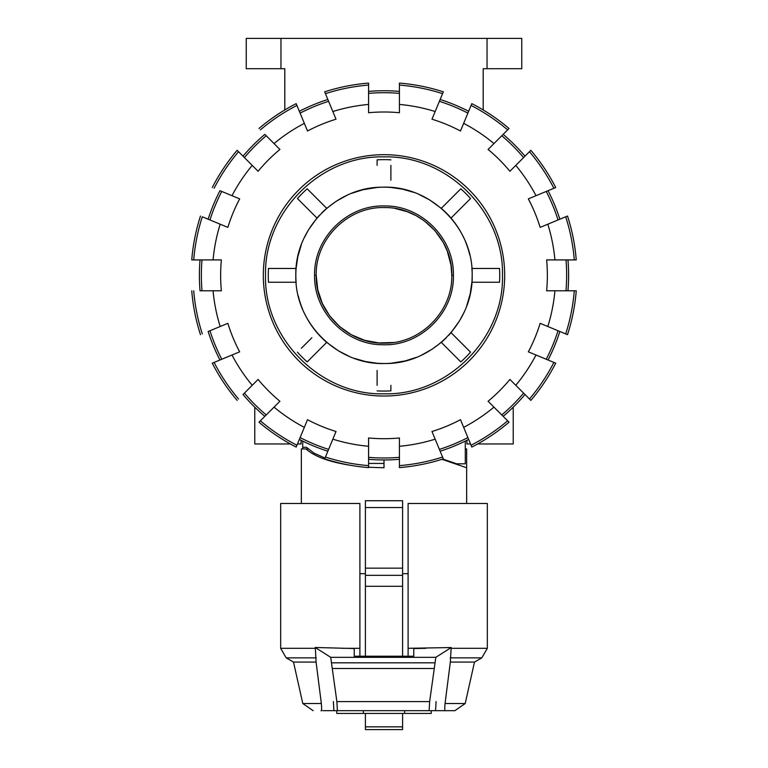 <?xml version="1.0" encoding="UTF-8"?>
<svg xmlns="http://www.w3.org/2000/svg" width="768" height="768" viewBox="0 0 768 768"><rect width="100%" height="100%" fill="white"/><g stroke="black" fill="none" stroke-linecap="round" stroke-linejoin="round"><path stroke-width="1.15" d="M332.842 439.171L324.682 458.87A192.864 192.864 0 0 0 368.573 467.597L368.573 446.275A171.619 171.619 0 0 1 332.842 439.171L336.019 431.501A163.354 163.354 0 0 1 307.517 419.693L296.179 447.062A192.864 192.864 0 0 1 290.381 443.971L254.774 443.971L254.774 407.184M301.066 440.275L301.066 443.971L297.456 443.971L296.179 447.062A192.864 192.864 0 0 1 258.97 422.198L274.051 407.126A171.619 171.619 0 0 0 304.339 427.363M513.226 407.184L513.226 443.971L477.619 443.971A192.864 192.864 0 0 1 471.821 447.062L463.661 427.363A171.619 171.619 0 0 0 493.949 407.126L488.083 401.251A163.354 163.354 0 0 0 509.904 379.43L530.851 400.378A192.864 192.864 0 0 0 555.715 363.178L528.336 351.84A163.354 163.354 0 0 0 540.144 323.328L567.523 334.666A192.864 192.864 0 0 0 576.25 290.784L546.624 290.784A163.354 163.354 0 0 0 546.624 259.92L576.25 259.92A192.864 192.864 0 0 0 567.523 216.038L540.144 227.376A163.354 163.354 0 0 0 528.336 198.864L555.715 187.526A192.864 192.864 0 0 0 530.851 150.317L509.904 171.274A163.354 163.354 0 0 0 488.083 149.453L509.03 128.496A192.864 192.864 0 0 0 483.187 109.949L483.187 68.707L521.76 68.707L521.76 38.4L487.046 38.4L487.046 68.707M493.949 407.126L509.03 422.198A192.864 192.864 0 0 1 471.821 447.062L470.544 443.971L466.934 443.971L466.934 440.275M368.573 93.37A182.64 182.64 0 0 1 399.427 93.37M368.573 104.429L368.573 83.098A192.864 192.864 0 0 0 324.682 91.834L332.842 111.533A171.619 171.619 0 0 1 368.573 104.429L368.573 112.733A163.354 163.354 0 0 1 399.427 112.733L399.427 104.429A171.619 171.619 0 0 1 435.158 111.533L443.318 91.834A192.864 192.864 0 0 0 399.427 83.098L399.427 104.429M399.427 446.275L399.427 467.597A192.864 192.864 0 0 0 443.318 458.87L435.158 439.171A171.619 171.619 0 0 1 399.427 446.275L399.427 437.971A163.354 163.354 0 0 1 368.573 437.971L368.573 446.275M399.427 457.334A182.64 182.64 0 0 1 368.573 457.334M368.573 91.392A184.598 184.598 0 0 1 399.427 91.392M399.427 459.302A184.598 184.598 0 0 1 368.573 459.302M384 154.675A120.682 120.682 0 0 1 488.515 335.693A120.682 120.682 0 0 1 279.485 335.693A120.682 120.682 0 0 1 384 154.675M456.739 463.814L442.771 459.043L456.739 463.814L465.283 463.814L465.283 448.934L466.656 448.934L466.656 467.75L441.946 459.312M384 459.955L384 467.75L368.573 467.251M352.109 465.562C329.933 462.23 314.582 456.682 306.067 448.934L308.102 448.934M301.344 503.482L301.344 448.934L306.067 448.934M359.894 503.482L359.894 656.227L359.894 503.482L280.675 503.482L280.675 648.317L315.36 648.317L315.226 647.472L330.71 657.322L336.874 701.578L337.402 710.678L429.139 710.678L429.658 701.578L435.83 657.322L451.2 647.539L450.336 662.083L445.056 703.526C444.595 708.998 444.682 711.379 445.306 710.678L429.139 710.678M365.405 573.686L359.894 573.686M408.106 573.686L402.595 573.686M365.405 713.434L365.405 729.6L402.595 729.6L365.405 729.6L402.595 729.6L402.595 713.434M408.106 656.227L408.106 648.317L408.106 656.227M451.085 648.317L487.325 648.317L487.325 503.482L408.106 503.482L408.106 648.317L451.2 647.539M445.056 703.526L465.206 703.526L454.886 710.678L445.306 710.678M337.402 710.678L322.694 710.678M333.379 701.578L333.898 710.678L336.768 710.678L336.768 713.434L363.331 713.434L363.331 710.678M404.669 710.678L404.669 713.434L431.232 713.434L431.232 710.678L435.562 710.678L436.09 701.578M413.76 648.538L413.76 656.227L413.76 648.538L425.971 648.317M354.24 648.538L354.24 656.227L354.24 648.538L315.226 647.472M321.014 710.678C321.677 711.475 321.792 709.094 321.35 703.526L316.08 662.083L315.36 648.317M413.76 656.227L354.24 656.227M330.71 657.322L435.83 657.322M332.65 668.515L433.891 668.515M465.206 703.526L474.49 662.083L450.336 662.083M321.35 703.526L302.794 703.526L313.114 710.678M316.08 662.083L293.51 662.083L286.186 657.859L280.675 648.317M402.595 507.562L402.595 500.726L365.405 500.726L365.405 507.562L402.595 507.562L402.595 656.227M365.405 507.562L365.405 656.227M404.669 713.434L363.331 713.434M365.405 575.318L402.595 575.318M365.405 568.157L402.595 568.157M465.283 448.934L465.283 441.101M395.174 208.493L407.251 211.68L416.083 215.645L424.205 220.781L434.842 230.515L443.222 242.371L447.293 251.088L451.018 265.2L451.786 275.347C452.707 239.251 420.442 206.822 384.336 207.571C348 206.448 315.274 239.011 316.214 275.347L317.75 289.699L322.282 303.379L329.597 315.782L339.523 326.496L351.37 334.762L364.666 340.32L378.845 342.941L393.245 342.499M314.602 275.347C313.642 237.821 347.578 204.461 384.979 205.958C421.718 205.546 454.33 238.627 453.398 275.347C454.358 312.883 420.422 346.243 383.021 344.746C346.282 345.158 313.67 312.077 314.602 275.347L316.214 275.347C315.274 311.702 348.01 344.266 384.346 343.133C420.442 343.872 452.707 311.443 451.786 275.347L453.398 275.347M301.334 244.685L297.792 256.858L296.102 268.464A88.176 88.176 -71.2 0 0 295.834 275.347C294.614 323.04 337.738 365.405 385.248 363.514C431.914 364.032 473.347 322.013 472.166 275.347C473.386 227.664 430.262 185.29 382.752 187.19C336.086 186.672 294.653 228.691 295.834 275.347A88.186 88.186 92.6 0 0 296.102 282.24A88.272 88.214 147.6 0 0 296.15 282.797M472.09 271.747A88.186 88.186 -88 0 0 471.898 268.464A88.272 88.214 147.6 0 0 471.85 267.907M419.04 194.448L429.61 199.901L441.283 208.33A88.166 88.166 -118.5 0 1 451.027 218.064A88.272 88.214 147.6 0 1 463.67 237.581M465.331 241.306A88.272 88.214 147.6 0 1 469.766 254.928M383.52 187.181A88.166 88.166 -2.7 0 1 390.893 187.45L402.48 189.139L413.77 192.365M351.706 193.306L362.899 189.744L377.107 187.45A88.166 88.166 -2.7 0 1 381.235 187.229M321.629 213.034A88.166 88.166 15.1 0 1 326.717 208.33L336.115 201.322L346.752 195.437M304.291 237.677L308.544 229.747L316.973 218.064A88.166 88.166 15.1 0 1 319.526 215.213M348.96 356.256L338.39 350.803L326.717 342.374A88.166 88.166 61.5 0 1 316.973 332.64A88.272 88.214 147.6 0 1 304.33 313.114M384.48 363.514A88.166 88.166 177.3 0 1 377.107 363.254L365.52 361.565L354.23 358.339M416.294 357.389L405.101 360.96L390.893 363.254A88.166 88.166 177.3 0 1 386.765 363.475M446.371 337.67A88.166 88.166 -164.9 0 1 441.283 342.374L431.885 349.382L421.248 355.267M463.709 313.027L459.456 320.957L451.027 332.63A88.166 88.166 -164.9 0 1 448.474 335.491M472.166 275.347A88.176 88.176 108.8 0 1 471.898 282.24L470.208 293.846L466.666 306.01M302.669 309.398A88.272 88.214 147.6 0 1 298.234 295.776M471.898 282.24L499.517 282.24A115.718 115.718 0 0 0 499.517 268.464L471.898 268.464M502.474 275.347C504.106 338.659 447.302 395.462 384 393.83C320.688 395.462 263.885 338.659 265.526 275.347C263.894 212.045 320.698 155.242 384 156.874C447.312 155.242 504.115 212.045 502.474 275.347M268.483 282.24L296.102 282.24L268.483 282.24A115.718 115.718 0 0 1 268.483 268.464A115.718 115.718 -91.8 0 0 268.483 282.24M297.446 198.538L316.973 218.064L297.446 198.538A115.718 115.718 0 0 1 307.19 188.803A115.718 115.718 0 0 0 297.446 198.538M326.717 208.33L307.19 188.803L326.717 208.33M377.107 165.36L377.107 159.84A115.718 115.718 0 0 1 390.893 159.84A115.718 115.718 0 0 0 377.107 159.84M390.893 165.36L390.893 180.23M460.81 188.803L441.283 208.33L460.81 188.803A115.718 115.718 0 0 1 470.554 198.538A115.718 115.718 0 0 0 460.81 188.803M451.027 218.064L470.554 198.538L451.027 218.064M470.554 352.166L451.027 332.63L470.554 352.166A115.718 115.718 0 0 1 460.81 361.901A115.718 115.718 0 0 0 470.554 352.166M441.283 342.374L460.81 361.901L441.283 342.374M390.893 385.344L390.893 390.864A115.718 115.718 0 0 1 377.107 390.864A115.718 115.718 0 0 0 390.893 390.864M377.107 385.344L377.107 370.474M307.19 361.901L326.717 342.374L307.19 361.901A115.718 115.718 0 0 1 297.446 352.166A115.718 115.718 0 0 0 307.19 361.901M301.354 348.259L311.866 337.747M296.102 268.464L268.483 268.464M499.517 268.464A115.718 115.718 91.8 0 1 499.517 282.24M435.158 111.533L431.981 119.203A163.354 163.354 0 0 1 460.483 131.011L471.821 103.642A192.864 192.864 0 0 1 509.03 128.496L503.165 134.362A184.598 184.598 0 0 1 524.986 156.182L530.851 150.317A192.864 192.864 0 0 1 555.715 187.526L548.045 190.704A184.598 184.598 0 0 1 559.853 219.206L567.523 216.038A192.864 192.864 0 0 1 576.25 259.92L567.955 259.92A184.598 184.598 0 0 1 567.955 290.784L576.25 290.784A192.864 192.864 0 0 1 567.523 334.666L559.853 331.498A184.598 184.598 0 0 1 548.045 360L555.715 363.178A192.864 192.864 0 0 1 530.851 400.378L524.986 394.522A184.598 184.598 0 0 1 503.165 416.342M558.038 330.739A182.64 182.64 0 0 1 546.23 359.251M523.594 393.13A182.64 182.64 0 0 1 501.773 414.941M565.987 259.92A182.64 182.64 0 0 1 565.987 290.784M468.653 439.402A184.598 184.598 0 0 1 440.141 451.21M467.894 437.578A182.64 182.64 0 0 1 439.392 449.386M546.23 191.453A182.64 182.64 0 0 1 558.038 219.965M501.773 135.754A182.64 182.64 0 0 1 523.594 157.574M327.859 451.21A184.598 184.598 0 0 1 299.347 439.402M328.608 449.386A182.64 182.64 0 0 1 300.106 437.578M440.141 99.494A184.598 184.598 0 0 1 468.653 111.302M439.392 101.309A182.64 182.64 0 0 1 467.894 113.126M264.835 416.342A184.598 184.598 0 0 1 243.014 394.522L258.096 379.43A163.354 163.354 0 0 0 279.917 401.251L274.051 407.126M266.227 414.941A182.64 182.64 0 0 1 244.406 393.13M219.955 360A184.598 184.598 0 0 1 208.147 331.498L227.856 323.328A163.354 163.354 0 0 0 239.664 351.84L212.285 363.178A192.864 192.864 0 0 0 237.149 400.378A192.864 192.864 0 0 1 212.285 363.178L219.955 360M221.77 359.251A182.64 182.64 0 0 1 209.962 330.739M299.347 111.302A184.598 184.598 0 0 1 327.859 99.494M300.106 113.126A182.64 182.64 0 0 1 328.608 101.309M220.186 326.506A171.619 171.619 0 0 1 213.072 290.784L200.045 290.784A184.598 184.598 0 0 1 200.045 259.92L191.75 259.92A192.864 192.864 0 0 1 200.477 216.038A192.864 192.864 0 0 0 191.75 259.92L193.718 259.92A190.906 190.906 0 0 1 202.301 216.787L208.147 219.206A184.598 184.598 0 0 1 219.955 190.704L239.664 198.864A163.354 163.354 0 0 0 227.856 227.376L202.301 216.787M202.013 290.784A182.64 182.64 0 0 1 202.013 259.92M244.406 157.574A182.64 182.64 0 0 1 266.227 135.754M243.014 156.182A184.598 184.598 0 0 1 264.835 134.362L279.917 149.453A163.354 163.354 0 0 0 258.096 171.274L237.149 150.317A192.864 192.864 0 0 0 212.285 187.526A192.864 192.864 0 0 1 237.149 150.317L243.014 156.182M463.661 427.363L460.483 419.693A163.354 163.354 0 0 1 431.981 431.501L435.158 439.171M274.051 143.578A171.619 171.619 0 0 1 304.339 123.341L307.517 131.011A163.354 163.354 0 0 1 336.019 119.203L332.842 111.533M213.072 290.784L221.376 290.784A163.354 163.354 0 0 1 221.376 259.92L213.072 259.92A171.619 171.619 0 0 1 220.186 224.198M209.962 219.965A182.64 182.64 0 0 1 221.77 191.453M574.282 290.784A190.906 190.906 0 0 1 565.699 333.917M554.928 290.784A171.619 171.619 0 0 1 547.814 326.506M553.891 362.419A190.906 190.906 0 0 1 529.459 398.986M536.006 355.018A171.619 171.619 0 0 1 515.77 385.306M507.638 420.806A190.906 190.906 0 0 1 471.072 445.238M442.56 457.056A190.906 190.906 0 0 1 399.427 465.629M368.573 465.629A190.906 190.906 0 0 1 325.44 457.056M296.928 445.238A190.906 190.906 0 0 1 260.362 420.806M238.541 398.986A190.906 190.906 0 0 1 214.109 362.419M252.23 385.306A171.619 171.619 0 0 1 231.994 355.018M202.301 333.917A190.906 190.906 0 0 1 193.718 290.784M200.477 334.666A192.864 192.864 0 0 1 191.75 290.784A192.864 192.864 0 0 0 200.477 334.666M193.718 259.92L213.072 259.92M260.362 129.888A190.906 190.906 0 0 1 296.928 105.456L296.179 103.642A192.864 192.864 0 0 0 258.97 128.496A192.864 192.864 0 0 1 284.813 109.949L284.813 68.707L246.24 68.707L246.24 38.4L280.954 38.4L280.954 68.707M304.339 123.341L296.928 105.456M399.427 85.075A190.906 190.906 0 0 1 442.56 93.648M471.072 105.456A190.906 190.906 0 0 1 507.638 129.888M463.661 123.341A171.619 171.619 0 0 1 493.949 143.578M565.699 216.787A190.906 190.906 0 0 1 574.282 259.92M547.814 224.198A171.619 171.619 0 0 1 554.928 259.92M529.459 151.709A190.906 190.906 0 0 1 553.891 188.275M515.77 165.398A171.619 171.619 0 0 1 536.006 195.686M325.44 93.648A190.906 190.906 0 0 1 368.573 85.075M231.994 195.686A171.619 171.619 0 0 1 252.23 165.398M214.109 188.275A190.906 190.906 0 0 1 238.541 151.709M280.954 38.4L487.046 38.4M368.573 463.43L384 463.43M306.422 447.283L302.717 447.283L306.422 447.283L313.901 453.043L325.018 458.074M302.717 448.934L302.717 441.101M365.405 726.845L402.595 726.845M336.874 701.578L429.658 701.578M331.843 662.822L434.688 662.822M474.49 662.083L481.814 657.859L450.202 657.859M359.894 648.317L342.029 648.317M316.234 657.859L286.186 657.859M365.405 586.301L402.595 586.301M466.656 467.75L466.656 503.482M302.794 703.526L293.51 662.083M487.325 648.317L481.814 657.859"/></g></svg>

